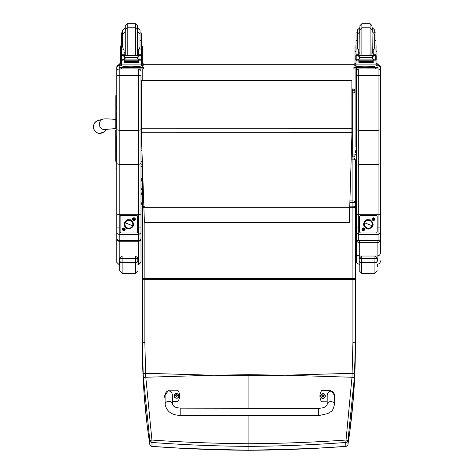 <?xml version="1.0" encoding="UTF-8"?>
<svg xmlns="http://www.w3.org/2000/svg" width="474" height="474" viewBox="0 0 474 474"><rect width="100%" height="100%" fill="white"/><g stroke="black" fill="none" stroke-linecap="round" stroke-linejoin="round"><path stroke-width="0.71" d="M248.891 415.508L248.891 446.36C216.393 446.164 184.084 444.867 151.976 442.461L151.929 440.056L149.802 440.429L143.379 377.565A94.622 13.1 -93.7 0 1 143.184 373.702L142.443 342.898L142.443 279.666L352.923 279.387L352.923 342.619L351.992 377.251L285.419 375.201L248.891 375.758L213.519 375.201L248.891 374.685L248.891 408.25M213.525 375.201L145.791 377.251L151.929 440.056C184.036 442.283 216.357 443.51 248.891 443.729C281.426 443.51 313.747 442.283 345.854 440.056L347.981 440.429L354.404 377.565A94.622 13.1 -86.3 0 0 354.599 373.702L355.34 342.898L355.34 160.313A2.417 1.161 180 0 0 352.923 159.151L352.923 157.895L351.198 157.895M354.404 377.565L351.992 377.251L345.807 442.461C313.699 444.867 281.396 446.164 248.891 446.36L248.891 450.282C216.417 450.087 184.113 448.789 151.976 446.384L152.041 446.389M142.443 212.998L142.443 274.807M143.735 202.552A2.417 0.877 180 0 0 142.443 203.328L142.443 164.964M142.443 279.666L142.443 336.996M143.687 201.213A2.417 2.417 0 0 0 142.443 203.328L142.443 207.049A2.417 0.877 0 0 1 144.86 206.172L144.86 207.754A2.417 0.705 180 0 1 142.443 207.049L142.443 278.902A2.417 0.296 -0 0 1 144.86 278.599L144.86 342.619L142.443 342.898L142.443 348.811C142.425 380.213 144.878 412.06 149.802 444.351A2.417 0.403 171.3 0 0 149.802 444.357A2.417 0.403 171.3 0 0 149.802 444.369M143.184 373.702L145.601 373.305L145.791 377.251L143.379 377.565M345.742 446.389L345.807 446.384C313.67 448.789 281.366 450.087 248.891 450.282M355.34 210.492L355.34 207.049A2.417 0.877 180 0 0 352.923 206.172L352.923 207.754A2.417 0.705 -0 0 0 355.34 207.049M349.865 202.451L352.923 202.451A2.417 0.877 -0 0 1 355.34 203.328A2.417 2.417 0 0 0 352.923 200.905L349.913 200.905M352.923 342.619L355.34 342.898L355.34 348.811C355.358 380.213 352.905 412.06 347.981 444.351A2.417 0.403 8.7 0 1 347.981 444.357A2.417 0.403 8.7 0 1 347.981 444.369M355.34 336.996L355.34 348.811L353.657 394.338L349.907 430.86L347.981 444.357A2.417 2.4 180 0 1 345.807 446.384L345.807 442.461A2.417 2.4 -0 0 0 347.981 440.429L347.981 444.351A2.417 2.417 0 0 1 345.777 446.407M355.34 276.561L355.34 279.666L352.923 279.387L352.923 207.754L144.86 207.754M318.7 415.609L180.795 415.414C171.795 415.283 166.558 411.545 165.088 404.198L165.088 404.198A3.626 2.832 0.1 0 1 168.72 401.371A3.626 2.832 0.1 0 1 172.346 404.209L173.685 406.141C174.924 406.668 174.314 407.545 180.807 408.155L180.795 415.414L180.807 408.155L318.706 408.351L318.7 415.609L327.967 413.535C330.745 411.071 332.659 412.73 334.437 404.441A3.626 2.832 -179.9 0 0 330.816 401.602A3.626 2.832 -179.9 0 0 327.179 404.429L327.19 396.11C327.024 389.557 334.638 389.569 334.448 396.116L334.437 404.441M327.184 401.81L321.739 401.804A9.978 9.918 -179.9 0 1 321.757 390.398L330.828 390.41L335.053 396.116L334.448 399.067M319.932 396.098L319.932 396.234A9.978 9.918 0.1 0 0 321.739 401.934L327.184 401.94M334.448 399.203L335.053 396.116M165.094 398.83L164.496 395.879L168.738 390.179L177.809 390.191A9.978 9.918 -179.9 0 1 177.791 401.596L172.352 401.591M172.346 404.209L172.358 395.891C172.542 389.338 164.934 389.326 165.1 395.879L165.088 404.198M172.352 401.721L177.791 401.733A9.978 9.918 0.1 0 0 179.616 396.027L179.616 395.897M164.496 395.879L165.094 398.96M322.96 398.468A2.382 2.364 -179.9 0 1 320.578 396.074L320.578 396.051A2.382 2.364 0.1 0 0 322.96 398.421A2.382 2.364 0.1 0 0 325.342 396.057A2.382 2.364 0.1 0 0 322.96 393.687A2.382 2.364 0.1 0 0 320.578 396.051C322.101 392.987 323.689 392.993 325.342 396.057L325.342 396.104A2.382 2.364 -179.9 0 1 322.96 398.468M322.96 398.308A2.293 2.281 -179.9 0 1 320.975 394.889A2.293 2.281 -179.9 0 1 324.945 394.889A2.293 2.281 -179.9 0 1 322.96 398.308M323.049 396.845A1830.227 157.99 90.8 0 0 323.108 397.105L323.6 396.092L324.216 396.098A1.268 1.256 0.1 0 0 324.216 395.796L324.127 395.802A1830.227 358.54 0.2 0 1 323.789 395.938L323.049 395.203A0.83 0.83 -179.9 0 0 322.871 395.203A1830.227 159.116 -90.3 0 0 322.812 394.789L322.32 395.754A3.093 0.604 179.8 0 0 321.704 395.796A1.268 1.256 0.1 0 0 321.704 396.092L322.32 396.092L322.812 397.105A1830.227 157.694 -90.7 0 0 322.871 396.845A0.83 0.83 -179.9 0 0 323.049 396.845L323.6 396.116M322.32 396.092L322.871 396.845M324.216 395.796A3.093 0.604 -179.8 0 0 323.6 395.754L323.108 394.789A1830.227 159.412 90.4 0 0 323.049 395.203M323.043 396.673L323.6 396.092M321.704 395.796L321.793 395.802A1830.227 358.54 -0.2 0 0 322.13 395.938A0.83 0.83 -179.9 0 0 322.13 396.092M322.871 395.203L322.13 395.938M322.32 396.116L322.877 396.673M176.589 398.261A2.382 2.364 -179.9 0 1 174.213 395.867L174.213 395.843A2.382 2.364 0.1 0 0 176.589 398.213A2.382 2.364 0.1 0 0 178.971 395.849A2.382 2.364 0.1 0 0 176.595 393.479A2.382 2.364 0.1 0 0 174.213 395.843C175.736 392.78 177.323 392.786 178.971 395.849L178.971 395.897A2.382 2.364 -179.9 0 1 176.589 398.261M176.589 398.101A2.293 2.281 -179.9 0 1 174.61 394.682A2.293 2.281 -179.9 0 1 178.579 394.682A2.293 2.281 -179.9 0 1 176.589 398.101M176.684 396.637A1830.227 157.99 90.8 0 0 176.743 396.898L177.229 395.885L177.851 395.891A1.268 1.256 0.1 0 0 177.851 395.589L177.756 395.594A1830.227 358.54 0.2 0 1 177.418 395.731L176.684 394.996A0.83 0.83 -179.9 0 0 176.506 394.996A1830.227 159.116 -90.3 0 0 176.447 394.581L175.955 395.547A3.093 0.604 179.8 0 0 175.339 395.589A1.268 1.256 0.1 0 0 175.339 395.885L175.955 395.885L176.447 396.898A1830.227 157.694 -90.7 0 0 176.5 396.637A0.83 0.83 -179.9 0 0 176.684 396.637L177.229 395.909M175.955 395.885L176.5 396.637M177.851 395.589A3.093 0.604 -179.8 0 0 177.229 395.547L176.743 394.581A1830.227 159.412 90.4 0 0 176.684 394.996M176.672 396.465L177.229 395.885M175.339 395.589L175.427 395.594A1830.227 358.54 -0.2 0 0 175.765 395.725A0.83 0.83 -179.9 0 0 175.765 395.885M176.506 394.996L175.765 395.725M175.955 395.909L176.512 396.465M351.88 90.066L352.68 90.066A2.417 2.394 0 0 1 355.097 92.46L355.097 91.364A2.417 2.394 180 0 0 352.68 88.97L352.68 157.054L351.222 157.054M351.88 88.94L352.68 88.94A2.417 2.417 0 0 1 355.097 91.364L355.097 92.46A2.417 0.367 180 0 1 352.68 92.827L351.88 92.827M351.287 155.004L352.68 155.004A2.417 0.367 0 0 0 355.097 154.637A2.417 2.417 0 0 1 352.68 157.054M356.306 191.834L355.34 195.383M356.306 188.006L355.34 190.969M355.34 178.218L356.306 178.218L355.34 182.472M356.306 177.418L356.306 189.719M355.097 150.276L355.891 151.87L356.306 154.72L356.306 166.415L355.34 166.415M355.891 152.302L355.097 152.302M355.891 151.87L355.097 151.87M142.443 183.325L140.991 178.218L142.443 178.218M140.991 188.006L142.443 191.567M140.991 191.834L141.572 194.618L142.443 196.1M142.443 166.415L140.991 166.415L140.991 160.757M142.2 65.234L142.2 67.521M142.2 68.955L142.2 80.456M355.097 147.047L355.097 68.955M355.097 67.521L355.097 65.234M353.888 64.796L143.409 64.796M141.406 134.705L144.416 222.537L349.267 222.513L351.892 134.711L351.874 80.438L141.388 80.456L141.406 134.705M351.892 134.711L351.874 80.485L141.388 80.509M115.834 95.949L115.834 112.984M115.834 101.246L115.834 112.948M115.834 110.069L115.834 128.134M116.705 94.972A0.871 0.871 -0 0 0 115.834 95.843L116.8 94.972L116.705 103.048A0.871 0.462 0 0 0 115.834 103.51M115.834 119.46L115.775 119.46C109.553 118.867 105.341 118.725 103.136 119.039L103.136 119.039A5.445 5.433 61.7 0 0 104.76 129.675A5.445 5.433 61.7 0 0 106.674 129.331M140.991 232.817L140.991 214.722L138.574 214.728L138.574 240.561A2.417 2.406 -0 0 0 140.991 238.155L140.991 232.817L138.574 234.689L119.217 234.689L119.217 227.964L116.8 227.935L116.8 232.817L119.217 234.689L119.217 240.561A2.417 2.406 -0 0 1 116.8 238.155L116.8 238.908A2.417 2.323 0 0 0 119.217 241.225L138.574 241.225A2.417 2.323 -0 0 0 140.991 238.908A2.417 0.474 180 0 0 140.908 238.783M140.991 214.722L140.991 163.66L138.574 164.407L138.574 214.728L119.217 214.728L119.217 69.008A2.417 2.417 180 0 0 116.8 71.432L116.8 129.769L119.217 130.314L138.574 130.314L140.991 129.769L140.991 75.407L138.574 75.532L138.574 164.407L119.217 164.407L116.8 163.66L116.8 238.155A2.417 2.417 0 0 0 119.217 240.579L138.574 240.579A2.417 2.417 0 0 0 140.991 238.155M119.217 64.707L116.8 67.124A2.417 2.417 180 0 1 119.217 64.707L119.217 69.008L138.574 69.008L138.574 75.532L116.8 75.407M116.8 67.124L116.8 71.432M116.8 170.522L116.705 135.884A0.966 0.361 180 0 0 115.733 136.251L115.733 160.722M116.8 129.769L116.8 163.66M120.123 227.964L119.217 227.964L119.217 214.728L116.8 214.722L116.8 207.885M116.8 204.975L116.8 189.701M116.8 233.718L116.8 207.588M140.991 75.407L140.991 101.246M140.991 67.124L140.991 67.521L140.991 67.124A2.417 2.417 0 0 0 140.713 65.999L140.991 67.124M140.991 163.66L140.991 129.769M140.991 207.588L140.991 234.559M116.882 238.783A2.417 0.474 180 0 0 116.8 238.908L116.8 262.329L119.217 264.753L119.217 241.225M116.8 242.907L116.8 234.831M138.574 241.225L138.574 264.753L140.991 262.329L140.991 235.234M140.991 242.907L140.991 251.824M140.991 234.831L140.991 233.878M140.991 233.771L140.991 207.885M115.733 159.305L115.733 152.859M115.733 136.885L115.733 130.249M115.733 145.542L115.733 136.251M116.8 151.573L116.705 151.573A0.966 0.361 -0 0 0 115.733 151.941L115.733 161.231M141.957 150.708A0.907 0.486 -0 0 1 140.991 150.228L140.991 160.976A0.907 0.835 180 0 0 142.33 161.711M140.991 88.152L141.898 87.293M141.898 102.544L140.991 102.905M356.306 206.937L356.306 207.345M359.695 240.579L359.695 242.676A3.389 3.288 -0 0 1 356.306 239.388L356.306 214.722L356.306 239.388A3.389 0.67 0 0 1 356.525 239.157M356.306 239.388L356.306 252.689C356.513 254.716 357.645 255.83 359.695 256.031L359.695 242.676L377.114 242.676L377.114 240.579M380.504 205.781L380.504 189.719M380.284 239.157A3.389 0.67 -0 0 1 380.504 239.388L380.504 75.407L378.08 75.532L378.08 130.314L380.504 129.769M380.504 233.824L380.504 207.345M380.504 207.168L380.504 206.646M377.114 257.992L377.114 242.676A3.389 3.288 -0 0 0 380.504 239.388L380.504 252.689C380.296 254.716 379.164 255.83 377.114 256.031L359.695 256.031L359.695 257.495M380.504 242.368L380.504 250.391M356.306 252.689L356.306 260.884C356.507 262.94 357.639 264.065 359.695 264.267M380.504 232.817L378.08 234.689L358.729 234.689L358.729 227.964L356.306 227.935L356.306 232.817L358.729 234.689L358.729 240.561A2.417 2.406 -0 0 1 356.306 238.155A2.417 2.417 0 0 0 358.729 240.579L378.08 240.579A2.417 2.417 0 0 0 380.504 238.155A2.417 2.406 -0 0 1 378.08 240.561L358.729 240.561M380.504 214.722L358.729 214.728L358.729 69.008A2.417 2.417 180 0 0 356.306 71.432L356.306 129.769L358.729 130.314L378.08 130.314L378.08 164.407L358.729 164.407L356.306 163.66L356.306 227.935M358.729 68.961L378.08 69.008L378.08 75.532L356.306 75.407M356.306 67.124L356.306 67.521L356.306 67.124A2.417 2.417 180 0 1 356.584 65.999L356.306 67.124M371.663 67.521L378.08 67.551L378.08 68.931L356.306 68.961L356.306 71.432L356.306 68.961L353.888 68.931L353.888 67.551L360.305 67.521M355.097 154.72L356.306 154.72L356.306 129.769L356.306 163.66M359.636 227.964L358.729 227.964L358.729 214.728L356.306 214.722M356.306 204.975L356.306 189.701M356.306 233.718L356.306 207.588M356.306 236.793L356.306 234.559M380.504 70.756L380.504 173.016M378.08 67.551L378.08 64.707A2.417 2.417 0 0 1 380.504 67.124L380.504 75.407M380.504 207.233L380.504 234.251M380.504 189.701L380.504 204.975M380.504 163.66L378.08 164.407L378.08 240.561M119.703 259.379L119.703 260.605A2.417 2.37 -0 0 0 122.12 262.975L122.12 256.339C119.952 257.696 119.146 258.697 119.703 259.337L119.703 259.391C119.223 259.071 120.029 258.697 122.12 258.283L135.428 258.283L135.428 256.339C138.977 257.66 137.531 260.232 137.845 259.385L137.845 259.385C138.325 259.071 137.519 258.697 135.428 258.283L135.428 262.975A2.417 2.37 0 0 0 137.845 260.605M119.703 260.605L119.703 270.832L122.12 273.249L122.12 262.975L135.428 262.975L135.428 273.249L137.845 270.832M377.357 264.261L377.357 266.542M359.209 259.379L359.209 260.605A2.417 2.37 -0 0 0 361.632 262.975L361.632 256.339C359.458 257.696 358.652 258.697 359.209 259.337L359.209 259.391C358.735 259.071 359.541 258.697 361.632 258.283L374.934 258.283C377.026 258.697 377.831 259.071 377.357 259.391L377.357 259.385C377.037 260.232 378.483 257.66 374.934 256.339L374.934 262.975A2.417 2.37 0 0 0 377.357 260.605M359.209 260.605L359.209 270.832L361.632 273.249L361.632 262.975L374.934 262.975L374.934 273.249L377.357 270.832M138.562 53.088L137.365 53.224M125.266 53.224L124.064 53.088M141.27 45.984L142.289 45.984L142.289 63.332L141.27 63.332L141.27 59.665L141.27 60.394L140.66 59.706M124.064 59.89L121.356 60.394L121.356 59.665L121.356 63.332L120.343 63.332L120.343 45.984L121.356 45.984M140.488 55.63L141.27 54.889L141.27 55.671L141.27 32.884L140.014 32.884M122.612 32.884L121.356 32.884L121.356 55.671L121.356 54.883L122.138 55.63M141.27 63.794L143.409 63.83L143.409 65.205L141.27 65.24M143.409 64.239L141.27 64.209M121.356 64.209L119.217 64.239L119.217 63.83L121.356 63.794M121.356 65.24L119.217 65.205L119.217 64.239M137.365 31.402L137.365 54.871L137.365 25.637L135.428 23.7L135.428 55.547M137.365 29.708L135.428 27.77L127.204 27.77L125.266 29.708L125.266 54.871L125.266 25.637L127.204 23.7L135.428 23.7M125.266 27.67L122.612 30.087L122.612 46.736L123.252 49.029L121.356 49.029M141.27 36.954L140.014 36.954L140.014 30.087L137.596 27.67L137.596 31.74L140.014 34.158L140.014 46.736L139.374 49.029L138.562 49.758L138.562 55.547M121.356 45.19L121.356 35.313M141.27 35.313L141.27 45.19M124.064 54.143L124.597 55.547M138.035 55.547L138.562 54.143M121.356 60.394L121.356 64.126L141.27 64.126L141.27 60.394M138.562 59.89L138.562 62.929L138.331 59.89M124.301 59.89L124.301 62.929L124.064 60.162M124.348 61.821L138.284 61.821L138.284 61.377L124.348 61.626M124.348 62.295L138.284 62.295L138.284 61.875L124.348 62.1M124.348 62.728L138.284 62.728L138.284 62.331L124.348 62.532M140.742 59.665L139.954 59.89L138.082 59.084L137.223 58.012L125.409 58.012L124.549 59.084L124.549 56.394L122.061 55.665L121.154 55.873L122.624 55.547L140.63 55.695M121.848 59.647L124.348 59.89L124.348 60.204L124.348 59.89L138.284 59.89L138.284 60.204L138.284 59.89L139.954 59.89M124.549 59.084L122.671 59.89M137.223 58.012L138.082 56.394L140.571 55.665L141.477 55.873L141.104 55.867L141.104 59.528L141.477 59.487L141.477 55.695M124.549 56.394L125.409 58.012M121.154 59.487L121.528 59.528L121.528 55.867L121.154 55.873L121.154 59.487M138.621 66.739L138.621 67.468L131.316 67.521L124.01 67.468L124.01 66.739M131.316 67.521L131.316 66.798L122.879 66.68L122.879 66.028M139.753 66.028L139.753 66.68L131.316 66.798M141.477 59.665L141.477 59.28M141.477 56.045L141.477 55.671M121.154 56.045L121.154 55.671M121.154 59.647L121.154 59.28M122.612 40.486L121.356 40.486M141.27 40.486L140.014 40.486M124.064 55.547L124.064 49.758L123.252 49.029M121.48 60.162L121.972 59.706M141.27 63.943L141.27 65.957L138.355 66.052L121.356 65.957L121.356 64.126M136.992 67.521L143.409 67.551L143.409 67.96L140.991 67.995L119.217 67.96L119.217 67.551L125.634 67.521M138.118 67.575L141.448 67.557L138.118 67.575M121.184 67.575L124.508 67.557L121.184 67.575M138.118 67.96L141.448 67.942L138.118 67.96M121.184 67.96L124.508 67.942L121.184 67.96M143.409 67.96L143.409 68.931L140.991 68.961L119.217 68.931L119.217 67.96M373.234 53.088L372.031 53.224M359.938 53.224L358.735 53.088M375.941 45.984L376.96 45.984L376.96 63.332L375.941 63.332L376.96 63.332M358.735 59.89L356.027 60.394L356.027 59.665L356.027 63.332L355.014 63.332L355.014 45.984L356.027 45.984M375.941 36.954L375.941 32.884L374.685 32.884L374.685 30.087L372.268 27.67L372.268 31.74L374.685 34.158L374.685 36.954L375.941 36.954L375.941 40.486L374.685 40.486M359.938 27.67L357.283 30.087L357.283 32.884L356.027 32.884L356.027 55.671L356.027 54.883L356.809 55.63M375.941 63.794L378.08 63.83L378.08 65.205L375.941 65.24M378.08 64.239L375.941 64.209M356.027 64.209L353.888 64.239L353.888 63.83L356.027 63.794M356.027 65.24L353.888 65.205L353.888 64.239M372.031 53.177L372.031 25.637L370.099 23.7L370.099 55.547M372.031 31.402L372.031 29.708L370.099 27.77L361.875 27.77L361.875 23.7L359.938 25.637L359.938 31.402L359.938 27.326M357.283 30.087L357.283 46.736L357.923 49.029L356.027 49.029M356.027 45.19L356.027 35.313M375.941 35.313L375.941 45.19M358.735 54.143L359.262 55.547M372.706 55.547L373.234 54.143M356.027 60.394L356.027 64.126L375.941 64.126L375.941 60.394L375.331 59.706M373.234 59.89L373.234 62.929L373.002 59.89M358.972 59.89L358.972 62.929L358.735 60.162M359.019 61.821L372.955 61.821L372.955 61.377L359.019 61.626M359.019 62.295L372.955 62.295L372.955 61.875L359.019 62.1M359.019 62.728L372.955 62.728L372.955 62.331L359.019 62.532M375.941 40.486L375.941 55.671L375.941 54.883L375.159 55.63M375.941 54.889L373.234 54.889L373.234 55.547M375.941 60.394L375.941 59.665L375.941 60.394M375.414 59.665L374.626 59.89L372.754 59.084L371.889 58.012L372.754 56.394L375.242 55.665L356.715 55.671M356.513 59.647L359.019 59.89L359.019 60.204L359.019 59.89L372.955 59.89L372.955 60.204L372.955 59.89L374.626 59.89M371.889 58.012L360.08 58.012L359.221 59.084L357.343 59.89M356.732 55.665L359.221 56.394L360.08 58.012M373.234 54.889L373.234 49.758L374.045 49.029L374.685 46.736L374.685 34.158M355.826 59.487L356.193 59.528L356.193 55.867L355.826 55.873L355.826 59.487M376.149 56.045L376.149 55.671L375.775 55.867L375.775 59.528L376.149 59.487L376.149 55.873L375.242 55.665M373.293 66.739L373.293 67.468L365.987 67.521L358.682 67.468L358.682 66.739M365.987 67.521L365.987 66.798L357.544 66.68L357.544 66.028M374.424 66.028L374.424 66.68L365.987 66.798M376.149 59.665L376.149 59.28M355.826 56.045L355.826 55.671M355.826 59.647L355.826 59.28M357.283 40.486L356.027 40.486M358.735 55.547L358.735 49.758L357.923 49.029M356.152 60.162L356.644 59.706M375.941 63.943L375.941 65.957L373.026 66.052L356.027 65.957L356.027 64.126M378.08 67.96L353.888 67.96M372.789 67.575L376.113 67.557L372.789 67.575M355.856 67.575L359.179 67.557L355.856 67.575M372.789 67.96L376.113 67.942L372.789 67.96M355.856 67.96L359.179 67.942L355.856 67.96M359.938 31.402L359.938 54.871L359.938 31.402M372.031 29.708L371.912 55.547M135.321 219.148A1.363 1.363 0 0 1 133.277 220.327A1.363 1.363 0 0 1 133.277 217.969A1.363 1.363 0 0 1 135.321 219.148M125.195 229.274A1.363 1.363 0 0 1 123.151 230.453A1.363 1.363 0 0 1 123.151 228.095A1.363 1.363 0 0 1 125.195 229.274M137.667 216.642A1.209 1.209 180 0 0 136.453 215.433A1.209 1.209 0 0 1 137.667 216.648L137.667 231.762A1.209 1.209 0 0 1 136.453 232.977L121.332 232.977A1.209 1.209 0 0 1 120.123 231.768L120.123 216.648A1.209 1.209 0 0 1 121.332 215.439A1.209 1.209 180 0 0 120.123 216.642L120.123 216.648M136.453 215.433L121.332 215.433L136.453 215.439M130.338 220.629L130.344 220.635A3.928 3.928 0 0 1 132.827 224.285A3.928 3.928 0 0 1 127.447 227.935A3.928 3.928 0 0 1 124.964 224.285A3.928 3.928 0 0 1 130.344 220.635L130.344 220.629A3.928 3.928 180 0 0 124.964 224.279L124.964 224.279A3.928 3.928 0 0 1 128.892 220.351A3.928 3.928 0 0 1 132.827 224.279L132.827 224.279A3.928 3.928 180 0 0 130.344 220.629L130.338 220.629M130.403 220.481A4.082 4.082 0 0 1 132.69 225.784A4.082 4.082 0 0 1 127.388 228.071L127.109 228.764L127.388 228.071A4.082 4.082 0 0 1 125.1 222.768A4.082 4.082 0 0 1 130.403 220.481L130.403 220.481A4.082 4.082 180 0 0 124.858 224.872A4.082 4.082 180 0 0 131.428 227.479A4.082 4.082 180 0 0 130.403 220.481L130.682 219.77C135.084 223.764 134.533 226.88 129.017 229.102L127.109 228.764C123.11 225.76 123.11 222.762 127.121 219.764L130.682 219.77M132.548 225.737L125.243 222.833A3.928 3.928 180 0 0 127.447 227.935A3.928 3.928 180 0 0 132.548 225.737A3.928 3.928 180 0 0 130.344 220.635A3.928 3.928 180 0 0 125.243 222.833L132.548 225.737M123.424 229.315L122.997 229.428L123.424 229.315A0.409 0.409 0 0 1 123.424 229.22L122.997 229.143L123.779 228.871M123.886 229.671L123.987 230.109L123.886 229.671A0.409 0.409 0 0 1 123.791 229.671L123.702 230.115L123.441 229.398M124.241 229.215L124.668 229.12L124.241 229.215A0.409 0.409 0 0 1 124.241 229.303L124.668 229.404L123.951 229.665M123.779 228.859L123.678 228.444L123.708 228.889M124.218 229.155L123.963 228.438L123.874 228.859M122.653 229.274L122.653 229.274A1.179 1.179 0 0 1 123.815 228.095A1.179 1.179 0 0 1 125.012 229.274L125.012 229.274A1.179 1.179 0 0 1 123.833 230.453A1.179 1.179 0 0 1 122.653 229.274L122.653 229.274A1.179 1.179 0 0 1 123.815 228.095A1.179 1.179 0 0 1 125.012 229.274L125.012 229.274M133.567 219.041L133.123 219.018L133.905 218.745M133.573 219.272L133.828 219.989L133.917 219.545M134.083 219.539L134.794 219.278L134.367 219.178M133.905 218.733L133.804 218.318L133.834 218.763M134.343 219.029L134.089 218.313L134 218.733M132.779 219.148L132.779 219.148A1.179 1.179 0 0 1 133.941 217.969A1.179 1.179 0 0 1 135.137 219.148L135.137 219.148A1.179 1.179 0 0 1 133.958 220.333A1.179 1.179 0 0 1 132.779 219.148L132.779 219.148A1.179 1.179 0 0 1 133.941 217.969A1.179 1.179 0 0 1 135.137 219.148L135.137 219.148M374.827 219.148A1.363 1.363 0 0 1 372.789 220.327A1.363 1.363 0 0 1 372.789 217.969A1.363 1.363 0 0 1 374.827 219.148M364.702 229.274A1.363 1.363 0 0 1 362.663 230.453A1.363 1.363 0 0 1 362.663 228.095A1.363 1.363 0 0 1 364.702 229.274M377.174 216.642A1.209 1.209 180 0 0 375.965 215.433A1.209 1.209 0 0 1 377.174 216.648L377.174 231.768A1.209 1.209 0 0 1 375.965 232.977L360.844 232.977A1.209 1.209 0 0 1 359.636 231.768L359.636 216.648A1.209 1.209 0 0 1 360.844 215.439A1.209 1.209 180 0 0 359.636 216.642L359.636 216.648M375.965 215.433L360.844 215.433L375.965 215.439M369.916 220.481A4.082 4.082 0 0 1 372.203 225.784A4.082 4.082 0 0 1 366.894 228.071L366.615 228.764L366.894 228.071A4.082 4.082 0 0 1 364.607 222.768A4.082 4.082 0 0 1 369.916 220.481L369.916 220.481A4.082 4.082 180 0 0 364.364 224.872A4.082 4.082 180 0 0 370.935 227.479A4.082 4.082 180 0 0 369.916 220.481L370.194 219.77C374.596 223.764 374.039 226.88 368.529 229.102L366.615 228.764C362.616 225.76 362.622 222.762 366.627 219.764L370.194 219.77M369.856 220.635A3.928 3.928 0 0 1 372.333 224.285A3.928 3.928 0 0 1 366.953 227.935A3.928 3.928 0 0 1 364.476 224.285A3.928 3.928 0 0 1 369.856 220.635L369.856 220.635M372.333 224.279L372.333 224.279A3.928 3.928 180 0 0 369.856 220.629A3.928 3.928 180 0 0 364.476 224.279L364.476 224.279A3.928 3.928 0 0 1 368.405 220.351A3.928 3.928 0 0 1 372.333 224.279L372.333 224.279M372.054 225.737L364.755 222.833A3.928 3.928 180 0 0 366.953 227.935A3.928 3.928 180 0 0 372.054 225.737A3.928 3.928 180 0 0 369.856 220.635A3.928 3.928 180 0 0 364.755 222.833L372.054 225.737M362.936 229.315L362.948 229.315A0.409 0.409 0 0 1 362.936 229.22L362.503 229.143L363.291 228.871M363.392 229.671L363.493 230.109L363.392 229.671A0.409 0.409 0 0 1 363.303 229.671L363.208 230.115L362.954 229.398M363.748 229.215L363.736 229.215A0.409 0.409 0 0 1 363.748 229.303L364.18 229.404L363.463 229.665M363.291 228.859L363.191 228.444L363.22 228.889M363.73 229.155L363.475 228.438L363.38 228.859M362.16 229.274L362.16 229.274A1.179 1.179 0 0 1 363.327 228.095A1.179 1.179 0 0 1 364.524 229.274L364.524 229.274A1.179 1.179 0 0 1 363.339 230.453A1.179 1.179 0 0 1 362.16 229.274L362.16 229.274A1.179 1.179 0 0 1 363.327 228.095A1.179 1.179 0 0 1 364.524 229.274L364.524 229.274M372.683 219.296L373.074 219.189L372.683 219.296A0.8 0.8 0 0 1 372.683 219.024L373.417 218.745M373.079 219.041L372.683 219.024M373.079 219.272L373.334 219.989L373.429 219.545M374.253 219L373.862 219.089L374.253 219A0.8 0.8 0 0 1 374.253 219.278L373.589 219.539M373.862 219.261L374.253 219.278M373.417 218.733L373.316 218.318L373.346 218.763M373.856 219.029L373.601 218.313L373.506 218.733M372.286 219.148L372.286 219.148A1.179 1.179 0 0 1 373.453 217.969A1.179 1.179 0 0 1 374.65 219.148L374.65 219.148A1.179 1.179 0 0 1 373.471 220.333A1.179 1.179 0 0 1 372.286 219.148L372.286 219.148A1.179 1.179 0 0 1 373.453 217.969A1.179 1.179 0 0 1 374.65 219.148L374.65 219.148M212.364 375.201L145.601 373.305L144.86 342.619M285.419 375.201L352.188 373.305L354.599 373.702M151.976 442.461L151.976 446.384A2.417 2.4 0 0 1 149.802 444.351L149.802 440.429A2.417 2.4 180 0 0 151.976 442.461M144.86 222.537L144.86 278.599L352.923 278.599A2.417 0.296 180 0 1 355.34 278.902M349.753 206.172L352.923 206.172L352.923 159.151L351.163 159.151M284.264 375.201L248.891 374.685M323.108 394.694A1.268 1.256 0.1 0 0 322.812 394.694M322.806 397.194A1.268 1.256 0.1 0 0 323.108 397.194M323.108 397.105A1.173 1.167 -179.9 0 1 322.812 397.105M324.127 395.802A1.173 1.167 -179.9 0 1 324.127 396.098M322.812 394.789A1.173 1.167 -179.9 0 1 323.108 394.789M176.743 394.486A1.268 1.256 0.1 0 0 176.441 394.486M176.441 396.987A1.268 1.256 0.1 0 0 176.743 396.987M176.743 396.898A1.173 1.167 -179.9 0 1 176.447 396.898M176.447 394.581A1.173 1.167 -179.9 0 1 176.743 394.581M352.68 88.97L351.88 88.97M143.409 64.695L353.888 64.695L143.409 64.695M351.892 128.727L141.4 128.75M351.892 132.708L141.406 132.732M116.8 121.314L116.705 127.589L115.733 128.555M115.834 110.081A0.871 0.462 0 0 1 116.705 109.618L116.8 103.048M115.834 121.314L116.705 121.314L116.8 109.618M115.775 119.46L115.775 128.27M99.913 133.336A6.494 6.482 -118.3 0 1 97.976 120.651C91.008 122.399 92.738 133.739 99.907 133.336L104.025 131.873A6.494 6.482 -118.3 0 1 99.913 133.336M140.991 227.935L137.667 227.964M138.574 68.961L138.574 69.008A2.417 2.417 0 0 1 140.991 71.432L140.991 71.432M138.574 240.561L119.217 240.561M116.8 135.884L116.8 127.589M141.4 123.216L140.991 123.441A0.907 0.385 180 0 1 141.4 123.122M140.991 150.228A0.907 0.563 -0 0 0 141.957 150.785M380.504 227.935L377.174 227.964M378.08 69.008A2.417 2.417 0 0 1 380.504 71.432M137.845 260.333A2.417 2.281 180 0 1 135.428 262.614L122.12 262.614A2.417 2.281 180 0 1 119.703 260.333M377.357 260.333A2.417 2.281 180 0 1 374.934 262.614L361.632 262.614A2.417 2.281 180 0 1 359.209 260.333M141.27 47.074L142.289 47.074M120.343 47.074L121.356 47.074M127.204 55.547L127.204 23.7M125.035 27.67L125.266 52.839M141.145 60.162L138.562 60.162M141.27 54.889L138.562 54.889M137.223 57.478L125.409 57.478M138.082 59.084L138.082 56.394M121.356 51.619L120.343 51.619M142.289 51.619L141.27 51.619M141.477 59.647L140.784 59.647M141.27 49.029L139.374 49.029M141.27 54.8L138.562 54.8M124.064 54.8L121.356 54.8M124.064 54.889L121.356 54.889M122.002 55.695L121.154 55.695M125.083 67.735L137.549 67.735M121.64 67.995L121.64 68.961M140.991 67.995L140.991 68.961M138.562 52.638L137.596 52.839L137.365 31.74M375.941 47.074L376.96 47.074M355.014 47.074L356.027 47.074M359.707 27.67L359.938 52.839M375.817 60.162L373.234 60.162M359.221 59.084L359.221 56.394M371.889 57.478L360.08 57.478M372.754 59.084L372.754 56.394M356.027 51.619L355.014 51.619M376.96 51.619L375.941 51.619M376.149 59.647L375.455 59.647M375.941 49.029L374.045 49.029M375.941 54.8L373.234 54.8M358.735 54.8L356.027 54.8M358.735 54.889L356.027 54.889M376.149 55.695L375.301 55.695M356.667 55.695L355.826 55.695M359.754 67.735L372.22 67.735M356.306 67.995L356.306 68.961M375.663 67.995L375.663 68.961M359.938 29.708L361.875 27.77L361.875 55.547M373.234 52.638L372.268 52.839L372.031 31.74M345.777 446.401L313.107 448.463L248.891 450.3L184.345 448.445L152.006 446.401M142.443 348.811L143.189 379.064L144.055 393.384L147.201 425.563L149.802 444.357A2.417 2.417 0 0 0 152.006 446.407M355.34 160.313A2.417 2.417 0 0 0 352.923 157.895M327.179 404.429L325.834 406.354C324.601 406.882 325.205 407.759 318.706 408.351M355.34 205.58L356.306 201.96M142.443 206.314L140.991 201.96M115.775 128.531L106.413 129.378M103.136 119.039L97.976 120.651M107.237 129.242L104.025 131.873M119.217 264.753L119.703 264.753M137.845 264.753L138.574 264.753M116.705 169.888L115.733 168.922M140.991 164.585L142.443 165.308M141.388 84.828L140.991 85.581M377.114 264.267C379.17 264.065 380.302 262.94 380.504 260.884M378.08 64.707L380.504 67.124M135.428 273.249L122.12 273.249M374.934 273.249L361.632 273.249M120.343 63.332L121.356 63.332M141.27 63.332L142.289 63.332M141.27 50.078L142.289 50.078M120.343 50.078L121.356 50.078M124.348 60.204L138.284 60.204M121.154 59.665L121.883 59.665M121.356 36.954L122.612 36.954M136.933 67.48L137.584 67.735M125.041 67.735L125.693 67.48M137.241 55.547L137.365 54.871M125.391 55.547L125.266 54.871M125.266 31.74L122.612 34.158M124.064 52.638L125.035 52.839M361.875 23.7L370.099 23.7M355.014 63.332L356.027 63.332M375.941 50.078L376.96 50.078M355.014 50.078L356.027 50.078M359.019 60.204L372.955 60.204M355.826 59.665L356.555 59.665M356.027 36.954L357.283 36.954M375.254 55.671L376.149 55.671M371.604 67.48L372.256 67.735M359.713 67.735L360.364 67.48M360.056 55.547L359.938 54.871M359.938 31.74L357.283 34.158M358.735 52.638L359.707 52.839"/></g></svg>
